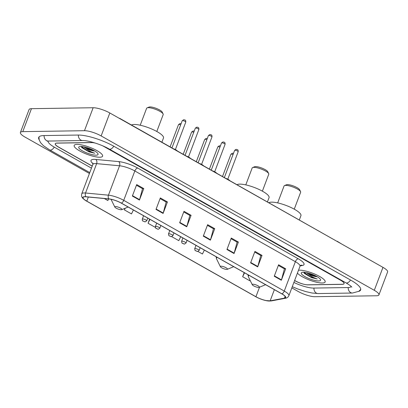 <?xml version="1.0" encoding="UTF-8"?>
<svg xmlns="http://www.w3.org/2000/svg" width="408" height="408" viewBox="0 0 408 408"><rect width="100%" height="100%" fill="white"/><g stroke="black" fill="none" stroke-linecap="round" stroke-linejoin="round"><path stroke-width="0.61" d="M95.849 143.249A9.496 2.346 -159.3 0 0 91.341 142.535L57.069 143.055A9.496 2.346 -159.3 0 0 55.279 143.708A9.496 2.346 -159.3 0 0 58.752 147.145L92.239 166.071M294.637 280.459L295.479 280.939A9.496 2.346 -159.3 0 0 307.989 284.866L342.256 284.345A9.496 2.346 -159.3 0 0 344.046 283.693A9.496 2.346 -159.3 0 0 340.573 280.255L103.846 146.462A9.496 2.346 -159.3 0 0 102.551 145.778M48.159 141.056A17.095 4.223 -159.3 0 0 54.422 147.212L91.458 168.142M293.887 282.438A17.095 4.223 -159.3 0 0 313.66 288.074L347.932 287.553A17.095 4.223 -159.3 0 0 351.14 286.411M291.832 287.88L298.177 291.465A12.663 3.126 -159.3 0 0 314.854 296.703L376.538 295.769A12.663 3.126 -159.3 0 0 378.925 294.897A12.663 3.126 -159.3 0 0 374.294 290.312L101.148 135.935A12.663 3.126 -159.3 0 0 84.471 130.698L22.787 131.636A12.663 3.126 -159.3 0 0 20.4 132.503A12.663 3.126 -159.3 0 0 25.031 137.088L89.439 173.492M378.925 294.897L387.6 271.942A12.663 3.126 -159.3 0 0 382.969 267.357L109.823 112.98A12.663 3.126 -159.3 0 0 93.146 107.743L31.462 108.676A12.663 3.126 -159.3 0 0 29.075 109.548L20.4 132.503M358.744 291.404A27.224 6.727 -159.3 0 0 360.631 289.96A27.224 6.727 -159.3 0 0 350.676 280.102L113.944 146.309A27.224 6.727 -159.3 0 0 78.096 135.048L43.824 135.568A27.224 6.727 -159.3 0 0 38.694 137.44A27.224 6.727 -159.3 0 0 39.158 139.771M116.397 116.693L120.253 118.876M340.073 243.112L119.672 118.325M322.284 283.004A15.198 3.754 -159.3 0 0 325.145 281.959A15.198 3.754 -159.3 0 0 316.124 274.691A15.198 3.754 -159.3 0 0 299.579 270.173A15.198 3.754 -159.3 0 0 298.493 270.249A15.198 3.754 -159.3 0 1 299.579 270.173A15.198 3.754 -159.3 0 1 316.124 274.691A15.198 3.754 -159.3 0 1 325.145 281.959A15.198 3.754 -159.3 0 1 322.284 283.004A15.198 3.754 -159.3 0 1 308.621 279.72A15.198 3.754 -159.3 0 1 297.412 273.115A15.198 3.754 -159.3 0 0 308.621 279.72A15.198 3.754 -159.3 0 0 322.284 283.004M99.746 157.228A15.198 3.754 -159.3 0 0 102.607 156.188A15.198 3.754 -159.3 0 0 93.585 148.92A15.198 3.754 -159.3 0 0 77.041 144.396A15.198 3.754 -159.3 0 0 74.179 145.442A15.198 3.754 -159.3 0 0 83.201 152.709A15.198 3.754 -159.3 0 0 99.746 157.228A15.198 3.754 -159.3 0 0 102.607 156.188A15.198 3.754 -159.3 0 0 93.585 148.92A15.198 3.754 -159.3 0 0 77.041 144.396A15.198 3.754 -159.3 0 0 74.179 145.442A15.198 3.754 -159.3 0 0 83.201 152.709A15.198 3.754 -159.3 0 0 99.746 157.228M269.265 300.925A10.129 2.504 20.7 0 1 255.923 296.733L86.787 201.144A10.129 2.504 20.7 0 1 83.079 197.472A10.129 2.504 20.7 0 1 86.108 196.829L109.023 198.976A10.129 2.504 20.7 0 1 121.247 203.118L281.78 293.847A10.129 2.504 20.7 0 1 285.483 297.514A10.129 2.504 20.7 0 1 284.463 298.131L270.152 300.844A10.129 2.504 20.7 0 1 269.265 300.925M269.453 301.033A10.384 2.565 -159.3 0 0 270.361 300.951L284.672 298.233A10.384 2.565 -159.3 0 0 281.923 293.842L121.39 203.118A10.384 2.565 -159.3 0 0 108.865 198.875L85.945 196.722A10.384 2.565 -159.3 0 0 86.639 201.144L255.78 296.738A10.384 2.565 -159.3 0 0 256.183 296.963A10.384 2.565 -159.3 0 0 265.623 300.528A10.384 2.565 -159.3 0 0 269.453 301.033M95.666 143.188A9.496 2.346 -159.3 0 0 91.637 142.601L57.008 143.126A9.496 2.346 -159.3 0 0 55.218 143.779A9.496 2.346 -159.3 0 0 58.691 147.217L92.208 166.158M294.601 280.546L295.183 280.872A9.496 2.346 -159.3 0 0 307.688 284.804L342.317 284.279A9.496 2.346 -159.3 0 0 344.107 283.626A9.496 2.346 -159.3 0 0 340.634 280.184L104.142 146.528A9.496 2.346 -159.3 0 0 103.678 146.273M156.004 209.421L160.339 197.941L167.433 201.955L163.098 213.43L156.004 209.421M132.355 196.054L136.69 184.579L143.784 188.588L139.449 200.063L132.355 196.054M226.95 249.518L231.285 238.043L238.384 242.051L234.044 253.526L226.95 249.518M250.599 262.885L254.939 251.404L262.033 255.418L257.693 266.893L250.599 262.885M274.247 276.252L278.587 264.772L285.682 268.78L281.341 280.26L274.247 276.252M179.653 222.788L183.988 211.308L191.082 215.317L186.747 226.797L179.653 222.788M203.301 236.15L207.636 224.675L214.736 228.684L210.395 240.164L203.301 236.15M125.001 208.309L124.404 209.901L131.498 213.909L133.411 209.993M104.29 198.533L107.85 200.542L108.63 198.941M197.941 251.461L202.445 254.006L204.357 250.089M244.203 272.61L242.648 276.731L249.742 280.74L250.028 280.153M149.609 219.147L148.053 223.268L155.147 227.276L155.3 226.955M171.737 236.655L178.796 240.644L180.708 236.722M214.736 228.684L213.369 228.704M207.391 225.328L213.466 228.761L210.523 239.766A2.535 1.3 119.5 0 1 210.395 240.164M191.082 215.317L189.72 215.337M183.743 211.961L189.817 215.393L186.874 226.399A2.535 1.3 119.5 0 1 186.747 226.797M285.682 268.78L284.315 268.801M278.338 265.424L284.417 268.857L281.474 279.863A2.535 1.3 119.5 0 1 281.341 280.26M262.033 255.418L260.666 255.439M254.689 252.057L260.768 255.495L257.825 266.495A2.535 1.3 119.5 0 1 257.693 266.893M238.384 242.051L237.017 242.071M231.04 238.695L237.114 242.128L234.172 253.128A2.535 1.3 119.5 0 1 234.044 253.526M143.784 188.588L142.417 188.608M136.445 185.232L142.519 188.664L139.577 199.665A2.535 1.3 119.5 0 1 139.449 200.063M167.433 201.955L166.071 201.975M160.094 198.594L166.168 202.031L163.226 213.032A2.535 1.3 119.5 0 1 163.098 213.43M242.648 276.731L244.56 272.809M148.053 223.268L149.96 219.346M124.404 209.901L125.22 208.218M303.725 272.238L304.378 273.411L311.503 277.629L317.276 278.99C313.961 277.93 310.85 276.196 307.938 273.778A7.155 1.77 -159.3 0 0 317.23 276.741M307.938 273.778L306.444 272.605M317.205 276.721L311.34 274.803L308.122 273.003M318.643 280.944A10.322 2.55 -159.3 0 0 320.499 279.505A10.322 2.55 -159.3 0 0 313.267 274.778A10.322 2.55 -159.3 0 0 303.22 272.228A10.322 2.55 -159.3 0 0 301.823 272.452A10.322 2.55 -159.3 0 0 306.27 277.328A10.322 2.55 -159.3 0 0 318.643 280.944M317.276 278.99L310.524 276.792L303.832 272.243M311.503 277.629L304.266 273.284M315.578 275.839L309.896 273.523M294.255 209.166L300.645 192.255A8.864 2.188 -159.3 0 0 300.569 191.632L299.64 189.751A7.283 1.8 -159.3 0 0 294.54 186.41A7.283 1.8 -159.3 0 0 287.456 184.615A7.283 1.8 -159.3 0 0 286.467 184.773L284.529 185.574A8.864 2.188 -159.3 0 0 284.06 185.992L277.67 202.904M300.569 191.632A8.864 2.188 -159.3 0 0 294.357 187.568A8.864 2.188 -159.3 0 0 285.728 185.38A8.864 2.188 -159.3 0 0 284.529 185.574M252.97 284.228A3.8 0.938 -159.3 0 0 252.287 284.753A3.8 0.938 -159.3 0 0 254.949 286.498A3.8 0.938 -159.3 0 0 258.647 287.436A3.8 0.938 -159.3 0 0 259.162 287.349A3.8 0.938 -159.3 0 0 257.524 285.559A3.8 0.938 -159.3 0 0 252.97 284.228M299.345 219.871L300.941 215.654A17.411 4.299 -159.3 0 0 290.603 207.325A17.411 4.299 -159.3 0 0 271.646 202.149A17.411 4.299 -159.3 0 0 268.949 202.694M262.375 191.153L268.765 174.242A8.864 2.188 -159.3 0 0 268.688 173.614L267.76 171.732A7.283 1.8 -159.3 0 0 262.665 168.392A7.283 1.8 -159.3 0 0 255.576 166.597A7.283 1.8 -159.3 0 0 254.592 166.755L252.649 167.555A8.864 2.188 -159.3 0 0 252.18 167.974L245.789 184.885M268.688 173.614A8.864 2.188 -159.3 0 0 262.482 169.549A8.864 2.188 -159.3 0 0 253.852 167.362A8.864 2.188 -159.3 0 0 252.649 167.555M221.09 266.21A3.8 0.938 -159.3 0 0 220.407 266.74A3.8 0.938 -159.3 0 0 223.069 268.479A3.8 0.938 -159.3 0 0 226.766 269.418A3.8 0.938 -159.3 0 0 227.281 269.336A3.8 0.938 -159.3 0 0 225.644 267.541A3.8 0.938 -159.3 0 0 221.09 266.21M267.464 201.853L269.061 197.635A17.411 4.299 -159.3 0 0 258.723 189.312A17.411 4.299 -159.3 0 0 239.766 184.13A17.411 4.299 -159.3 0 0 237.068 184.676M156.805 131.488L163.195 114.577A8.864 2.188 -159.3 0 0 163.118 113.949L162.19 112.067A7.283 1.8 -159.3 0 0 157.095 108.727A7.283 1.8 -159.3 0 0 150.006 106.932A7.283 1.8 -159.3 0 0 149.022 107.09L147.079 107.891A8.864 2.188 -159.3 0 0 146.61 108.309L140.219 125.22M163.118 113.949A8.864 2.188 -159.3 0 0 156.912 109.885A8.864 2.188 -159.3 0 0 148.282 107.697A8.864 2.188 -159.3 0 0 147.079 107.891M115.52 206.545A3.8 0.938 -159.3 0 0 114.837 207.07A3.8 0.938 -159.3 0 0 117.499 208.814A3.8 0.938 -159.3 0 0 121.196 209.753A3.8 0.938 -159.3 0 0 121.712 209.671A3.8 0.938 -159.3 0 0 120.074 207.876A3.8 0.938 -159.3 0 0 115.52 206.545M161.894 142.188L163.491 137.97A17.411 4.299 -159.3 0 0 153.153 129.647A17.411 4.299 -159.3 0 0 134.196 124.466A17.411 4.299 -159.3 0 0 131.498 125.011M81.187 146.462L81.84 147.64L88.964 151.858L94.738 153.214C91.423 152.159 88.312 150.419 85.399 148.007A7.155 1.77 -159.3 0 0 94.692 150.965M85.399 148.007L83.905 146.829M94.661 150.95L88.801 149.032L85.583 147.227M96.104 155.173A10.322 2.55 -159.3 0 0 97.961 153.734A10.322 2.55 -159.3 0 0 90.729 149.002A10.322 2.55 -159.3 0 0 80.682 146.457A10.322 2.55 -159.3 0 0 79.285 146.676A10.322 2.55 -159.3 0 0 83.732 151.557A10.322 2.55 -159.3 0 0 96.104 155.173M94.738 153.214L87.985 151.021L81.294 146.467M88.964 151.858L81.728 147.512M93.039 150.067L87.358 147.752M89.775 172.594L49.694 149.945A5.064 2.601 -60.5 0 0 54.269 147.125M44.11 135.563A5.064 4.162 89.1 0 0 46.522 140.576A5.064 4.162 89.1 0 0 48.338 141.051L82.605 140.531C87.516 140.23 101.408 144.422 109.217 149.042L345.948 282.836C352.538 286.86 351.135 286.681 351.834 287.171M78.377 135.048A5.064 4.162 89.1 0 0 80.794 140.056A5.064 4.162 89.1 0 0 82.605 140.531M113.791 146.222A5.064 2.601 119.5 0 1 109.217 149.042M350.518 280.015A5.064 2.601 119.5 0 1 345.948 282.836M360.738 289.338L358.918 291.286L352.446 293.036A5.064 4.162 -90.9 0 1 348.218 287.548M352.446 293.036L318.174 293.556A5.064 4.162 -90.9 0 1 313.946 288.068M31.462 108.676L22.787 131.636M93.146 107.743L84.471 130.698M109.823 112.98L101.148 135.935M382.969 267.357L374.294 290.312M255.923 296.733L259.529 287.201M92.998 163.669A15.83 3.912 20.7 0 1 93.962 159.365A15.83 3.912 20.7 0 1 95.707 159.441L118.626 161.588A15.83 3.912 20.7 0 1 137.72 168.06L298.253 258.789A15.83 3.912 20.7 0 1 302.445 265.481L300.171 265.914M85.945 196.722A3.167 2.28 -84.6 0 1 85.537 193.015L96.64 163.634A12.663 3.126 -159.3 0 0 95.243 163.567A12.663 3.126 -159.3 0 0 92.856 164.439L92.866 163.032M265.623 300.528L271.254 300.936A3.167 2.846 -100.7 0 1 270.361 300.951M121.39 203.118A3.167 1.627 -60.5 0 0 123.731 200.343L284.264 291.067A3.167 1.627 119.5 0 1 281.923 293.842M108.865 198.875A3.167 2.28 -84.6 0 1 108.452 195.167A12.663 3.126 20.7 0 1 123.731 200.343L134.834 170.957A12.663 3.126 -159.3 0 0 119.554 165.781L96.64 163.634A3.167 2.28 95.4 0 0 95.707 159.441M271.254 300.936L285.564 298.223A3.167 2.846 -100.7 0 1 284.672 298.233M298.253 258.789A3.167 1.627 119.5 0 0 295.366 261.686L284.264 291.067A12.663 3.126 20.7 0 1 288.895 295.652L299.997 266.271A12.663 3.126 -159.3 0 0 295.366 261.686L134.834 170.957A3.167 1.627 119.5 0 1 137.72 168.06M86.639 201.144A3.167 1.627 119.5 0 1 86.629 201.139C85.848 200.853 82.391 198.308 82.212 197.467C81.549 196.727 81.396 195.514 81.753 193.826A12.663 3.126 20.7 0 1 85.537 193.015L108.452 195.167L119.554 165.781A3.167 2.28 95.4 0 0 118.626 161.588M256.183 296.963L255.77 296.728A3.167 1.627 -60.5 0 0 255.77 296.728A3.167 1.627 -60.5 0 0 255.78 296.738M302.445 265.481A3.167 2.846 79.3 0 0 300.88 265.225M86.787 201.144L88.337 197.039M270.152 300.844L274.375 289.665M284.463 298.131L285.126 296.376M203.449 235.763L210.523 239.766M227.098 249.13L234.172 253.128M250.747 262.497L257.825 266.495M274.395 275.864L281.474 279.863M179.8 222.401L186.874 226.399M156.147 209.034L163.226 213.032M132.498 195.667L139.577 199.665M249.257 275.466A10.47 2.586 -159.3 0 0 248.39 276.823L252.287 284.753M217.377 257.448A10.47 2.586 -159.3 0 0 216.51 258.805L220.407 266.74M233.055 154.525A1.897 0.469 -159.3 0 0 231.29 154.091A1.897 0.469 -159.3 0 0 230.933 154.224L222.528 176.46M195.151 248.589A2.377 0.586 20.7 0 1 197.737 249.298A2.377 0.586 20.7 0 1 199.145 250.43L197.538 251.506L195.07 250.502L194.703 248.752A2.377 0.586 20.7 0 1 195.151 248.589M196.972 251.359L195.789 250.691L196.972 251.359M219.953 147.12A1.897 0.469 -159.3 0 0 218.188 146.686A1.897 0.469 -159.3 0 0 217.831 146.819L209.426 169.055M182.05 241.184A2.377 0.586 20.7 0 1 184.635 241.893A2.377 0.586 20.7 0 1 186.043 243.025L184.436 244.106L181.968 243.097L181.601 241.347A2.377 0.586 20.7 0 1 182.05 241.184M183.87 243.959L182.692 243.29L183.87 243.959M206.851 139.714A1.897 0.469 -159.3 0 0 205.086 139.281A1.897 0.469 -159.3 0 0 204.729 139.414L196.325 161.65M168.948 233.779A2.377 0.586 20.7 0 1 171.533 234.488A2.377 0.586 20.7 0 1 172.941 235.62L171.334 236.701L168.866 235.691L168.499 233.942A2.377 0.586 20.7 0 1 168.948 233.779M170.768 236.553L169.59 235.885L170.768 236.553M193.749 132.314A1.897 0.469 -159.3 0 0 191.984 131.881A1.897 0.469 -159.3 0 0 191.627 132.008L183.223 154.244M155.846 226.374A2.377 0.586 20.7 0 1 158.431 227.083A2.377 0.586 20.7 0 1 159.839 228.215L158.238 229.296L155.764 228.286L155.397 226.537A2.377 0.586 20.7 0 1 155.846 226.374M157.666 229.148L156.488 228.48L157.666 229.148M180.647 124.909A1.897 0.469 -159.3 0 0 178.882 124.476A1.897 0.469 -159.3 0 0 178.526 124.603L170.121 146.839M142.744 218.969A2.377 0.586 20.7 0 1 145.33 219.677A2.377 0.586 20.7 0 1 146.737 220.815L145.136 221.891L142.667 220.881C142.453 221.121 142.331 220.539 142.295 219.132A2.377 0.586 20.7 0 1 142.744 218.969M144.57 221.743L143.386 221.075L144.57 221.743M234.983 150.236A1.897 0.469 -159.3 0 0 234.626 150.363L236.14 149.323C237.175 149.802 238.292 149.083 238.18 151.71A1.897 0.469 -159.3 0 0 237.053 150.802A1.897 0.469 -159.3 0 0 234.983 150.236M228.582 179.877A4.748 1.173 -159.3 0 0 227.924 179.505M225.91 178.367A4.432 1.097 20.7 0 1 229.612 180.458M221.881 142.831A1.897 0.469 -159.3 0 0 221.524 142.963L223.038 141.918C224.074 142.397 225.191 141.678 225.078 144.304A1.897 0.469 -159.3 0 0 223.951 143.397A1.897 0.469 -159.3 0 0 221.881 142.831M215.48 172.472A4.748 1.173 -159.3 0 0 214.822 172.105M212.808 170.962A4.432 1.097 20.7 0 1 216.51 173.058M208.779 135.425A1.897 0.469 -159.3 0 0 208.422 135.558L209.936 134.512C210.972 134.992 212.089 134.273 211.976 136.899A1.897 0.469 -159.3 0 0 210.849 135.992A1.897 0.469 -159.3 0 0 208.779 135.425M202.378 165.067A4.748 1.173 -159.3 0 0 201.72 164.699M199.706 163.557A4.432 1.097 20.7 0 1 203.408 165.653M195.677 128.02A1.897 0.469 -159.3 0 0 195.32 128.153L196.834 127.107C197.87 127.587 198.987 126.873 198.875 129.494A1.897 0.469 -159.3 0 0 197.747 128.586A1.897 0.469 -159.3 0 0 195.677 128.02M189.276 157.661A4.748 1.173 -159.3 0 0 188.618 157.294M186.604 156.157A4.432 1.097 20.7 0 1 190.306 158.248M182.575 120.615A1.897 0.469 -159.3 0 0 182.218 120.748L183.733 119.702C184.768 120.181 185.885 119.468 185.773 122.089A1.897 0.469 -159.3 0 0 184.645 121.181A1.897 0.469 -159.3 0 0 182.575 120.615M176.174 150.261A4.748 1.173 -159.3 0 0 175.516 149.889M173.502 148.752A4.432 1.097 20.7 0 1 177.205 150.843M318.174 293.556L312.13 293.02L305.852 291.613L297.784 288.981L292.281 286.697M39.025 136.899L39.107 139.567L40.489 142.586L43.386 145.676L49.694 149.945M47.139 141.168L48.338 141.051M337.258 241.296L341.384 243.851M285.564 298.223C287.048 298.019 288.16 297.162 288.895 295.652M86.629 201.139L255.77 296.728M81.753 193.826L92.856 164.439M299.997 266.271L300.772 265.241M247.972 274.742L248.39 276.823M259.162 287.349L265.593 284.697M216.092 256.724L216.51 258.805M227.281 269.336L233.713 266.679M114.837 207.07L111.012 199.282M121.712 209.671L128.143 207.014M233.473 153.413L232.448 153.179L230.933 154.224M200.17 247.722L199.145 250.43M195.988 245.361L194.703 248.752M220.371 146.008L219.346 145.773L217.831 146.819M187.068 240.317L186.043 243.025M182.886 237.956L181.601 241.347M207.269 138.608L206.244 138.368L204.729 139.414M173.966 232.912L172.941 235.62M169.784 230.551L168.499 233.942M194.167 131.203L193.142 130.963L191.627 132.008M160.864 225.507L159.839 228.215M156.682 223.145L155.397 226.537M181.065 123.797L180.04 123.558L178.526 124.603M147.762 218.101L146.737 220.815M143.58 215.74L142.295 219.132M234.626 150.363L224.375 177.5M238.18 151.71L227.797 179.183M225.859 178.337L229.735 180.53M221.524 142.963L211.273 170.095M225.078 144.304L214.695 171.778M212.757 170.937L216.633 173.125M208.422 135.558L198.171 162.69M211.976 136.899L201.593 164.373M199.655 163.531L203.531 165.719M195.32 128.153L185.069 155.285M198.875 129.494L188.491 156.968M186.553 156.126L190.429 158.314M182.218 120.748L171.967 147.88M185.773 122.089L175.389 149.563M173.451 148.721L177.327 150.909"/></g></svg>
